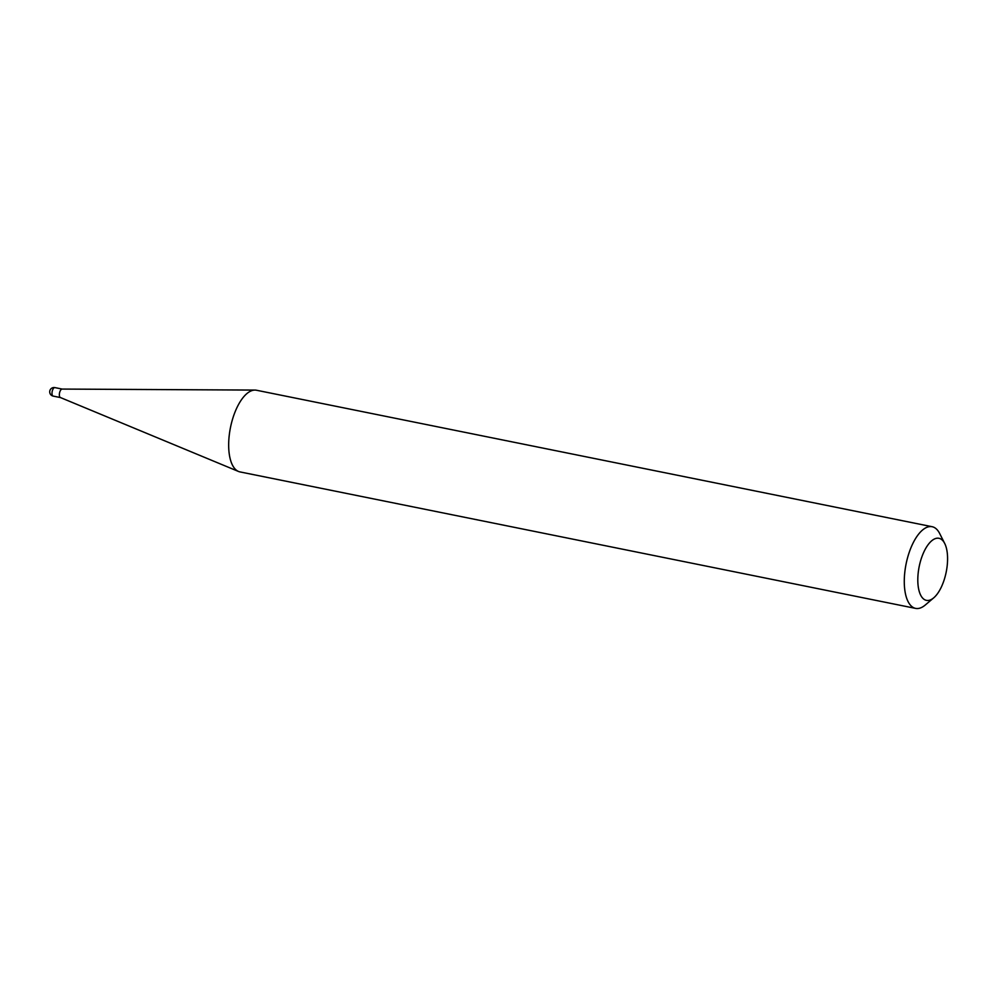 <?xml version="1.0" encoding="UTF-8"?>
<svg xmlns="http://www.w3.org/2000/svg" width="996" height="996" viewBox="0 0 996 996"><rect width="100%" height="100%" fill="white"/><g stroke="black" fill="none" stroke-linecap="round" stroke-linejoin="round"><path stroke-width="1.49" d="M60.532 397.578A4.333 1.88 -78.6 0 1 60.383 397.529A4.333 1.88 -78.6 0 1 59.424 393.694A4.333 1.88 -78.6 0 1 61.403 389.324A4.333 1.88 -78.6 0 1 62.088 389.075A4.333 1.88 -78.6 0 1 62.25 389.087M933.738 597.824L925.234 605.045A41.67 18.14 -78.6 0 1 923.802 606.153A41.67 18.14 -78.6 0 1 915.61 608.394L240.011 471.917A41.67 18.14 -78.6 0 1 238.53 471.469A41.67 18.14 -78.6 0 1 229.329 434.567A41.67 18.14 -78.6 0 1 248.328 392.474A41.67 18.14 -78.6 0 1 254.964 390.083A41.67 18.14 -78.6 0 1 256.507 390.245L932.119 526.71A41.67 18.14 -78.6 0 1 939.676 533.532L944.706 543.48A31.66 13.782 101.4 0 0 932.742 539.994A31.66 13.782 101.4 0 0 917.802 579.821A31.66 13.782 101.4 0 0 932.642 598.671A31.66 13.782 101.4 0 0 933.738 597.824A31.66 13.782 101.4 0 0 946.2 572.065A31.66 13.782 101.4 0 0 944.706 543.48M915.61 608.394A41.67 18.14 -78.6 0 1 904.742 572.787A41.67 18.14 -78.6 0 1 923.939 528.951A41.67 18.14 -78.6 0 1 932.119 526.71M52.004 393.283A4.333 1.88 101.4 0 0 53.174 396.097A4.333 4.333 0 0 1 51.543 388.315A4.333 4.333 0 0 1 54.892 387.606A4.333 1.88 101.4 0 0 54.045 387.842A4.333 1.88 101.4 0 0 52.004 393.283M60.457 397.566L53.174 396.097M60.383 397.529L238.53 471.469M62.088 389.075L254.964 390.083M62.175 389.075L54.892 387.606"/></g></svg>
